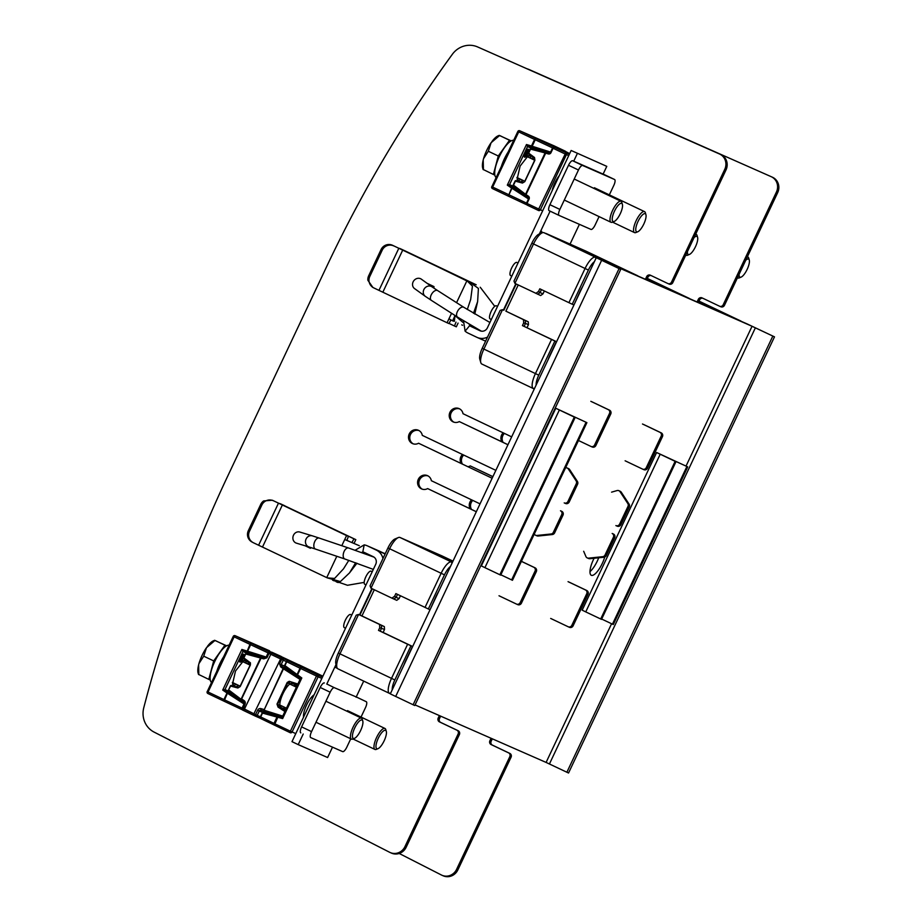 <?xml version="1.0" encoding="UTF-8"?>
<svg xmlns="http://www.w3.org/2000/svg" width="922" height="922" viewBox="0 0 922 922"><rect width="100%" height="100%" fill="white"/><g stroke="black" fill="none" stroke-linecap="round" stroke-linejoin="round"><path stroke-width="1.38" d="M439.379 715.587L438.204 718.065A2.904 2.754 -66.3 0 0 439.46 721.88L456.886 730.178A2.904 2.754 113.7 0 1 458.13 733.981L404.908 846.684A11.629 11.029 113.7 0 1 390.283 852.585A11.629 11.029 113.7 0 1 389.729 852.331L154.101 732.103A21.794 20.676 113.7 0 1 143.763 707.773A1251.442 1187.409 113.7 0 1 227.653 476.259L326.907 266.066A1251.442 1187.409 113.7 0 1 452.333 54.317A21.794 20.676 113.7 0 1 477.584 46.93A21.794 20.676 113.7 0 1 477.642 46.953L719.494 153.986A11.629 11.029 113.7 0 1 724.75 169.36L671.539 282.063A2.904 2.754 113.7 0 1 667.805 283.503L650.379 275.205A2.904 2.754 -66.3 0 0 646.645 276.658L645.412 279.285M590.829 401.324L608.255 409.622A2.904 2.754 113.7 0 1 609.5 413.436L594.609 444.969A2.904 2.754 113.7 0 1 590.887 446.409L578.463 440.497M511.664 436.867L463.017 413.701A7.261 6.892 -66.3 0 0 449.901 412.411A7.261 6.892 -66.3 0 0 459.294 421.585L507.941 444.75M565.555 467.857A2.904 2.754 113.7 0 1 568.344 468.987L576.135 480.858A2.904 2.754 113.7 0 1 576.308 483.727L567.94 501.453A2.904 2.754 113.7 0 1 564.206 502.893M418.576 443.24L492.129 478.241L418.576 443.24A7.261 6.892 -66.3 0 1 409.184 434.055A7.261 6.892 -66.3 0 1 422.299 435.357L495.852 470.358M535.613 535.256L536.881 535.809A2.904 2.754 -66.3 0 0 538.218 536.016L552.301 534.553A2.904 2.754 -66.3 0 0 554.618 532.87L562.996 515.144A2.904 2.754 -66.3 0 0 561.74 511.33L560.484 510.776A2.904 2.754 113.7 0 1 561.729 514.591L553.361 532.317A2.904 2.754 113.7 0 1 551.045 533.999L536.961 535.463A2.904 2.754 113.7 0 1 534.311 534.011M480.028 503.861L431.369 480.708A7.261 6.892 -66.3 0 0 418.265 479.405A7.261 6.892 -66.3 0 0 427.647 488.591L476.305 511.745M521.391 561.36L533.803 567.272A2.904 2.754 113.7 0 1 535.06 571.087L520.169 602.608A2.904 2.754 113.7 0 1 516.435 604.06L499.009 595.762M667.954 283.573L669.061 284.057A2.904 2.754 -66.3 0 0 672.795 282.616L726.017 169.913A11.629 11.029 -66.3 0 0 720.762 154.539L478.898 47.506A21.794 20.676 -66.3 0 0 478.841 47.483A21.794 20.676 -66.3 0 0 478.783 47.46M390.283 852.585L391.539 853.138A11.629 11.029 -66.3 0 0 406.176 847.237L459.398 734.534A2.904 2.754 -66.3 0 0 458.142 730.731L440.716 722.433A2.904 2.754 113.7 0 1 439.471 718.618L440.635 716.14M516.585 604.117L517.703 604.613A2.904 2.754 -66.3 0 0 521.426 603.161L536.316 571.64A2.904 2.754 -66.3 0 0 535.071 567.825L521.414 561.325M427.647 488.591L476.328 511.71M422.264 489.167A7.261 6.892 113.7 0 1 428.073 475.936M413.183 443.816A7.261 6.892 113.7 0 1 418.991 430.586M564.356 502.963L565.463 503.447A2.904 2.754 -66.3 0 0 569.197 502.006L577.564 484.281A2.904 2.754 -66.3 0 0 577.403 481.411L569.612 469.54A2.904 2.754 -66.3 0 0 568.459 468.56L567.191 468.007M459.294 421.585L507.964 444.704M453.901 422.172A7.261 6.892 113.7 0 1 459.709 408.93M591.025 446.467L592.143 446.963A2.904 2.754 -66.3 0 0 595.877 445.522L610.756 413.99A2.904 2.754 -66.3 0 0 609.511 410.175L592.085 401.877M651.197 275.597A2.904 2.754 113.7 0 0 647.912 277.211L646.668 279.839M526.888 68.747A21.794 20.676 113.7 0 1 529.263 69.611L771.172 176.667A11.629 11.029 113.7 0 1 776.428 192.041L723.217 304.744A2.904 2.754 113.7 0 1 719.483 306.185L702.057 297.887A2.904 2.754 -66.3 0 0 698.323 299.327L697.078 301.955M642.496 424.005L659.922 432.303A2.904 2.754 113.7 0 1 661.178 436.118L646.287 467.638A2.904 2.754 113.7 0 1 642.553 469.091L625.128 460.793M503.17 432.821A7.261 6.892 -66.3 0 0 501.822 441.776M611.586 492.152L617.048 490.573A2.904 2.754 113.7 0 1 620.022 491.668L627.813 503.539A2.904 2.754 113.7 0 1 627.986 506.409L619.607 524.134A2.904 2.754 113.7 0 1 615.884 525.575M462.452 454.465A7.261 6.892 -66.3 0 0 461.104 463.432M467.996 466.716A7.261 6.892 -66.3 0 0 470.255 465.91L492.867 476.674M587.291 557.937L588.559 558.49A2.904 2.754 -66.3 0 0 589.896 558.697L603.979 557.234A2.904 2.754 -66.3 0 0 606.296 555.551L614.663 537.826A2.904 2.754 -66.3 0 0 613.418 534.011L612.162 533.458A2.904 2.754 113.7 0 1 613.407 537.272L605.039 554.998A2.904 2.754 113.7 0 1 602.711 556.681L588.628 558.144A2.904 2.754 113.7 0 1 585.908 556.519L583.672 551.275M471.534 499.816A7.261 6.892 -66.3 0 0 470.174 508.783M568.056 581.655L585.482 589.953A2.904 2.754 113.7 0 1 586.738 593.756L571.847 625.289A2.904 2.754 113.7 0 1 568.113 626.73L550.688 618.443M491.046 738.268L489.882 740.746A2.904 2.754 -66.3 0 0 491.126 744.561L508.564 752.848A2.904 2.754 113.7 0 1 509.808 756.662L456.586 869.365A11.629 11.029 113.7 0 1 441.961 875.266A11.629 11.029 113.7 0 1 441.408 875.001L399.214 853.472M719.633 306.242L720.739 306.738A2.904 2.754 -66.3 0 0 724.473 305.297L777.695 192.594A11.629 11.029 -66.3 0 0 772.429 177.22L529.309 69.634A21.794 20.676 113.7 0 1 529.309 69.634L530.519 70.164A21.794 20.676 -66.3 0 0 530.461 70.141M441.961 875.266L443.217 875.819A11.629 11.029 -66.3 0 0 457.854 869.919L511.065 757.216A2.904 2.754 -66.3 0 0 509.82 753.401L492.394 745.103A2.904 2.754 113.7 0 1 491.138 741.3L492.313 738.822M568.263 626.799L569.37 627.283A2.904 2.754 -66.3 0 0 573.104 625.842L587.994 594.31A2.904 2.754 -66.3 0 0 586.749 590.506L569.312 582.208M471.476 509.393A7.261 6.892 113.7 0 1 472.756 500.404M470.255 465.91L492.89 476.639M462.395 464.054A7.261 6.892 113.7 0 1 463.685 455.053M616.023 525.644L617.141 526.128A2.904 2.754 -66.3 0 0 620.875 524.687L629.242 506.962A2.904 2.754 -66.3 0 0 629.069 504.092L621.278 492.221A2.904 2.754 -66.3 0 0 620.126 491.242L618.869 490.688M503.112 442.399A7.261 6.892 113.7 0 1 504.392 433.398M642.703 469.148L643.821 469.644A2.904 2.754 -66.3 0 0 647.544 468.192L662.434 436.671A2.904 2.754 -66.3 0 0 661.189 432.856L643.763 424.558M702.875 298.279A2.904 2.754 113.7 0 0 699.579 299.88L698.346 302.508M601.651 260.269L752.052 326.273L774.492 336.853L747.074 323.899L596.257 257.722L390.306 693.886L414.773 705.537L620.725 269.374L601.64 260.281M596.257 257.722L620.725 269.374M415.061 704.915L546.101 762.425L568.54 773.016L774.492 336.853M594.102 558.259A15.259 4.817 115.5 0 0 593.445 559.585A15.259 4.817 115.5 0 0 591.302 575.293A15.259 4.817 115.5 0 0 602.273 563.457A15.259 4.817 115.5 0 0 604.728 557.049M772.809 336.115L566.857 772.279M619.054 268.636L413.091 704.8M598.701 557.775A15.259 4.817 -64.5 0 1 597.295 561.083A15.259 4.817 -64.5 0 1 589.988 571.628M656.614 452.506L582.174 610.157L585.747 611.897L601.524 619.377L675.964 461.726L659.242 453.751L687.731 466.889L656.614 452.506L675.964 461.726M601.674 619.042L613.291 624.54L687.731 466.889M600.683 619.008L675.123 461.357M612.45 624.171L686.89 466.52M555.782 408.262L481.342 565.901L484.914 567.652L500.692 575.132L575.132 417.482L558.409 409.495L586.899 422.645L555.782 408.262L575.132 417.482M500.853 574.798L512.459 580.284L586.899 422.645M499.851 574.763L574.302 417.113M511.618 579.915L586.058 422.276M412.664 646.518L383.114 632.446L384.52 629.461L384.347 626.603L361.943 615.931L374.297 589.757M393.809 599.035L396.126 597.352L394.628 596.223L391.954 598.159L396.748 600.326L399.076 598.643L400.436 595.762M359.903 615.043L372.292 588.801M361.943 615.931L358.577 614.455L356.215 615.158L338.316 653.053A11.629 3.665 115.5 0 0 335.862 663.898L336.899 667.424A14.533 4.587 115.5 0 0 337.925 668.83A14.533 4.587 115.5 0 0 337.971 668.853L389.418 693.344M390.363 693.759L389.499 693.379A14.533 4.587 -64.5 0 1 389.464 693.356A14.533 4.587 -64.5 0 1 391.504 678.396L407.628 644.248L378.504 630.383L379.749 627.755L379.553 624.436L358.577 614.455L339.964 653.871A14.533 4.587 115.5 0 0 336.899 667.424M379.553 624.436L384.347 626.603M378.504 630.383L380.164 631.155L381.57 628.17L381.408 625.312M384.52 629.461L379.749 627.755M380.164 631.155L383.114 632.446M392.219 689.829A11.629 3.665 -64.5 0 1 394.835 679.952L410.958 645.792L412.653 646.541M410.958 645.792L407.628 644.248M404.078 664.704A20.342 6.419 115.5 0 1 406.233 659.576L412.434 646.437M438.607 591.59A20.342 6.419 115.5 0 0 436.002 596.522L430.021 609.765M394.628 596.223L395.872 593.595L429.802 609.661M399.076 598.643L396.126 597.352L397.532 594.379M442.099 555.954A14.533 4.587 115.5 0 0 442.053 555.931L399.998 537.48A14.533 4.587 115.5 0 0 398.304 537.584L394.916 539.013A11.629 3.665 115.5 0 0 387.943 547.956L370.056 585.85L370.99 588.178L391.954 598.159M398.304 537.584A14.533 4.587 115.5 0 0 389.591 548.774L370.99 588.178M336.23 665.165L335.228 667.298L337.325 668.323M428.327 609.016L444.462 574.855A11.629 3.665 -64.5 0 1 450.466 566.465M425.007 607.46L441.131 573.3A14.533 4.587 -64.5 0 1 451.538 562.005L452.391 562.385M442.053 555.931A14.533 4.587 115.5 0 0 442.018 555.92L452.99 561.141L442.053 555.931M335.827 667.609L336.53 666.145M363.706 681.104L356.088 697.239M332.508 747.154L327.61 757.527L298.209 744.619L303.211 734.016M338.132 582.566L336.184 581.782M364.19 582.393L347.479 585.274L333.937 580.618M356.849 544.695L356.019 544.349M383.183 552.935A14.533 13.784 113.7 0 1 384.9 553.546A14.533 13.784 113.7 0 1 385.235 553.696L384.9 553.546M298.209 744.619L291.986 741.657L375.727 564.31A5.809 5.509 -66.3 0 0 373.237 556.681L364.513 552.532A7.261 6.892 -66.3 0 0 362.807 551.99L364.19 544.879A14.533 13.784 113.7 0 1 367.256 545.801A14.533 13.784 113.7 0 1 367.624 545.962L376.337 550.111A13.081 12.412 113.7 0 1 382.953 558.536M367.256 545.801L379.023 550.964A14.533 13.784 -66.3 0 1 379.38 551.125L385.166 553.857M359.257 545.686L344.724 539.52L346.58 535.578L272.359 500.231L348.435 536.397L346.868 540.327M348.435 536.397L346.58 535.578M273.361 500.773A8.713 8.575 -61.8 0 0 261.871 505.002L260.73 504.392A8.713 8.575 118.2 0 1 263.634 500.934L272.359 500.231M348.804 560.357L343.491 568.851L334.571 578.451L327.252 577.864L253.504 542.804A8.713 8.575 -61.8 0 1 249.47 531.279L261.871 505.002M260.73 504.392L248.329 530.669A8.713 8.575 118.2 0 0 251.971 541.998L253.112 542.609M326.734 577.621L336.807 556.289M341.797 545.709L344.724 539.52M305.217 545.812L310.414 548.29A10.027 9.508 -66.3 0 0 311.129 547.633M364.19 544.879L355.12 550.25M370.183 555.24L362.807 551.99L361.47 552.509M355.65 562.766L349.519 572.896L340.391 581.563L327.252 577.864M326.78 684.101L336.046 664.497M359.488 614.859L371.877 588.605M346.879 540.28L347.905 540.776M332.565 580.134L333.868 580.756M351.927 542.551L353.979 538.828L355.823 539.635L354.013 543.473M283.964 505.705L353.979 538.828M284.08 505.533L355.823 539.635M279.124 503.412L280.565 503.827M310.414 548.29L305.297 545.836M310.184 547.334A8.713 8.275 113.7 0 1 309.527 547.852M312.397 535.855L299.811 532.04A5.809 5.198 106.9 0 0 293.254 535.797A5.809 5.198 106.9 0 0 296.435 543.162L309.031 546.977A5.809 5.198 -73.1 0 1 305.839 539.612A5.809 5.198 -73.1 0 1 312.397 535.855L319.231 538.079A5.809 3.192 108.7 0 0 314.402 542.401A5.809 3.192 108.7 0 0 315.508 549.086L344.863 559.009A5.809 3.192 -71.3 0 1 343.756 552.324A5.809 3.192 -71.3 0 1 348.597 548.002L374.032 557.153M372.223 571.744L371.047 571.191A7.261 2.293 115.5 0 0 365.827 576.826A7.261 2.293 115.5 0 0 364.801 584.306L366.011 584.882M351.743 615.101L350.579 614.536A7.261 2.293 115.5 0 0 345.358 620.183A7.261 2.293 115.5 0 0 344.332 627.663L345.543 628.239M321.836 678.431L318.125 676.806L292.078 731.987A1.452 1.383 113.7 0 1 290.211 732.702L290.407 731.204L295.778 733.612M260.442 716.809L273.995 723.39L277.061 716.901A0.876 0.645 -75.4 0 1 277.914 716.336L282.651 718.595L282.363 716.867L281.325 717.339L278.144 716.406L274.364 725.165A1.452 1.083 -64.1 0 1 274.353 725.153A1.452 1.083 -64.1 0 1 273.995 723.39L290.407 731.204L316.465 676.033L300.618 668.485L297.091 675.711A0.876 0.645 -52.9 0 1 297.045 675.676L297.045 675.676A0.876 0.645 -52.9 0 1 296.988 674.708L300.053 668.22A1.452 1.083 -64.1 0 1 301.655 667.355L300.618 668.485L286.754 661.766L284.944 665.603A0.876 0.645 127.1 0 0 285.013 666.571L285.013 666.571A0.876 0.645 127.1 0 0 285.048 666.594L297.011 675.642M263.231 712.545L263.346 712.556A0.876 0.645 104.6 0 0 262.505 713.109L260.695 716.947A1.452 1.083 115.9 0 0 261.064 718.711A1.452 1.383 113.7 0 1 260.43 716.82M314.102 694.808A13.807 4.356 115.5 0 0 306.577 705.042A13.807 4.356 115.5 0 0 303.511 717.235M300.399 678.846L301.817 677.981L297.299 675.861M271.437 652.983L244.468 709.018L255.555 714.619L257.63 710.228A2.904 2.754 -66.3 0 1 260.972 708.638L263.842 709.479L264.683 711.3L282.42 716.913M278.144 716.406L263.312 712.545L262.159 712.983L260.373 716.774L257.215 715.391A1.452 1.383 113.7 0 1 255.359 716.117L253.688 715.322L253.884 713.824L281.233 657.64L270.019 652.303L268.982 653.433L268.152 653.018A1.452 1.383 113.7 0 1 269.985 652.28L269.985 652.28A1.452 1.383 113.7 0 1 270.019 652.303L279.043 656.257L269.985 652.28A1.452 1.452 0 0 0 268.083 652.995L266.009 657.386L263.738 658.861L266.907 657.824L268.982 653.433L280.184 658.769M262.505 713.109L282.651 718.595L301.817 677.981L284.944 665.603M300.33 678.834L300.019 677.739L300.318 678.834L282.363 716.867L281.325 717.339M322.481 677.082L317.502 674.904L316.465 676.033L318.125 676.806A1.452 1.383 -66.3 0 0 317.502 674.904L288.356 660.913A1.452 1.083 115.9 0 0 286.754 661.766L286.488 661.627A1.452 1.383 113.7 0 1 288.356 660.913L304.064 668.15M292.839 662.872L304.053 668.15M321.282 676.149L322.746 676.506M326.826 684.02L334.329 687.697A5.809 1.832 -64.5 0 0 330.168 692.215L311.555 731.619A5.809 1.832 -64.5 0 0 310.737 737.612A5.809 1.832 -64.5 0 0 310.76 737.612L342.684 751.626A5.809 1.832 -64.5 0 0 346.845 747.108L350.763 738.799M356.226 696.928L356.295 696.963A5.809 1.832 115.5 0 0 356.295 696.963L366.276 701.711A5.809 1.832 -64.5 0 1 366.276 701.711A5.809 1.832 -64.5 0 1 365.458 707.693L361.032 717.062M324.371 682.948A5.809 1.832 115.5 0 0 320.211 687.466L301.598 726.882A5.809 1.832 115.5 0 0 300.779 732.863A5.809 1.832 115.5 0 0 300.803 732.875L300.779 732.863M356.33 696.974A5.809 1.832 115.5 0 0 356.307 696.963L334.329 687.697M270.4 654.101L281.613 659.437L282.651 658.308A1.452 1.383 113.7 0 1 283.273 660.221L281.613 659.437L279.539 663.828L280.749 666.952L283.135 668.6L283.872 667.989L264.245 709.663L265.087 710.551L264.683 711.3L260.961 710.205L271.932 714.781M269.985 714.17L269.282 714.089M294.026 686.049A13.807 4.356 115.5 0 0 294.014 685.749L295.685 684.954L291.583 683.144L289.9 683.94L288.01 683.11L289.208 681.289L287.191 682.476L276.992 704.074L278.041 707.105L284.886 711.507M300.388 678.661L281.475 666.341L281.198 664.612L279.539 663.828M271.345 652.926L291.997 662.503M322.723 676.103L305.827 668.07A1.383 1.314 -66.3 0 0 305.816 668.058L271.391 652.949M296.204 687.086L297.725 685.207L296.054 686.648A1.452 1.383 113.7 0 1 297.011 685.841M289.9 683.94A13.807 4.356 115.5 0 0 279.804 705.33L280.253 707.128L284.356 708.937L283.918 707.128A13.807 4.356 115.5 0 0 284.034 707.036M283.918 707.128L286.246 708.154L286.408 709.836M285.255 710.735L278.363 706.298L278.041 707.105M280.253 707.128L278.363 706.298L277.58 704.35L279.804 705.33M288.01 683.11A1.452 1.383 113.7 0 1 289.681 682.315L289.208 681.289L297.864 684.032M305.827 668.07L322.896 676.195M300.998 666.71L291.709 662.296M291.848 685.011A12.355 3.895 115.5 0 0 290.972 683.79A12.355 3.895 115.5 0 0 290.937 683.778A12.355 3.895 115.5 0 0 290.303 683.675M279.827 705.641A12.355 3.895 115.5 0 0 280.357 706.091A12.355 3.895 115.5 0 0 280.392 706.114A12.355 3.895 115.5 0 0 281.855 706.01M266.078 657.409L266.907 657.824L264.245 658.135L261.456 657.317A0.876 0.645 -75.4 0 1 261.433 657.317L241.645 698.911L240.492 699.775A0.876 0.645 -52.9 0 1 240.423 698.807L228.748 689.967A0.876 0.645 127.1 0 0 228.863 690.97L240.446 699.74M281.314 657.674L315.727 672.783L275.494 653.917M279.527 655.876L280.276 656.015L279.527 655.876M274.376 654.021L280.276 656.015M279.078 656.28L272.854 653.26A1.452 1.083 115.9 0 0 272.532 653.179M261.387 657.305L246.577 653.456A0.876 0.645 104.6 0 0 245.736 654.009L245.575 653.928A0.876 0.83 113.7 0 1 246.462 653.433M228.737 690.855A0.876 0.83 113.7 0 1 228.598 689.898L230.592 686.072L237.864 687.985L240.204 686.567L250.404 664.969L250.438 662.826L243.731 657.835A0.876 0.83 113.7 0 0 243.881 658.804M250.404 664.969L250.438 662.826L250.035 663.448L243.961 658.884A0.876 0.645 126.9 0 0 244.007 658.919L250.438 664.059M250.438 662.826L250.035 663.448M250.254 664.889L240.008 686.475L238.671 687.42A0.876 0.645 -75.2 0 1 238.706 687.432L240.204 686.567L250.242 664.912M237.864 687.985A0.876 0.645 -75.2 0 1 238.671 687.42L231.41 685.495A0.876 0.645 104.8 0 0 230.592 686.072L230.442 685.991A0.876 0.83 113.7 0 1 231.33 685.484M278.986 656.118L271.771 652.188L281.279 656.487M207.865 693.517L207.865 693.517A1.452 1.452 0 0 1 207.173 691.581L208.072 692.019L207.865 693.517L223.712 701.054L223.919 699.556L224.599 699.879L223.712 701.054L207.865 693.517A1.452 1.383 -66.3 0 1 207.243 691.604L233.231 636.399A1.452 1.452 0 0 1 235.122 635.696L269.57 650.805A1.452 1.383 -66.3 0 1 269.604 650.828L235.168 635.707L234.119 636.837L233.301 636.434A1.452 1.383 113.7 0 1 235.122 635.696L235.122 635.696A1.452 1.383 113.7 0 1 235.168 635.707L251.015 643.256L250.646 644.709L249.977 644.386L251.015 643.256L270.745 652.522A1.452 1.383 113.7 0 1 271.103 652.776M270.791 652.638L275.447 654.608L267.772 650.874A1.452 1.083 115.9 0 0 267.772 650.874L275.355 654.551M271.748 652.177L278.836 656.049M252.213 655.588L252.628 654.839L241.887 649.457L242.947 651.508L224.98 689.564L222.709 690.059L227.734 692.41L224.599 699.879L242.071 708.096M242.797 651.451L243.719 650.932L246.877 651.866L249.977 644.386L234.119 636.837L208.072 692.019L223.919 699.556L227.008 693.021L222.709 690.059L241.887 649.457L247.58 651.197L247.177 651.946L265.709 657.789M246.543 663.448L245.321 660.452L243.696 660.555L235.49 671.055L232.517 684.055L233.531 685.415L236.551 684.435M240.584 657.582A4.356 1.371 115.5 0 0 239.974 662.077A4.356 1.371 115.5 0 0 239.985 662.077A4.356 1.371 115.5 0 0 243.097 658.711A4.356 1.371 115.5 0 0 243.719 654.205A4.356 1.371 115.5 0 0 243.708 654.194A4.356 1.371 115.5 0 0 240.584 657.582M233.531 685.415L232.909 683.513L234.372 683.398M244.365 662.411L242.786 661.074M243.489 661.189L245.321 660.452M224.841 689.495L225.014 690.532L232.84 693.978M244.249 703.094L227.988 692.583L227.665 693.39L244.019 703.959M242.843 654.436A4.356 1.371 -64.5 0 1 239.605 661.247M216.9 670.997A20.63 6.512 -64.5 0 1 223.504 656.994M229.059 645.239A20.63 6.512 115.5 0 0 214.791 661.431A20.63 6.512 115.5 0 0 211.495 682.43M378.043 748.664L376.349 749.367A11.629 3.665 -64.5 0 1 375 749.459A11.629 3.665 -64.5 0 1 374.966 749.448A11.629 3.665 -64.5 0 1 376.602 737.473A11.629 3.665 -64.5 0 1 384.923 728.438A11.629 3.665 -64.5 0 1 384.958 728.461A11.629 3.665 -64.5 0 1 385.776 729.579L386.295 731.342A10.165 3.204 -64.5 0 1 384.14 740.839A10.165 3.204 -64.5 0 1 378.043 748.664A10.165 3.204 -64.5 0 1 376.868 748.733A10.165 3.204 -64.5 0 1 378.262 738.257A10.165 3.204 -64.5 0 1 385.546 730.351A10.165 3.204 -64.5 0 1 386.295 731.342M210.285 680.044L208.787 679.387L213.697 660.924L224.91 645.227L226.443 645.896M226.616 645.803L214.953 640.49L206.459 647.717A18.901 5.97 115.5 0 0 202.091 655.369A18.901 5.97 115.5 0 0 198.968 663.563L198.622 664.889A18.901 5.97 115.5 0 0 198.103 673.014L198.53 674.455M224.91 645.227L215.391 640.594M208.787 679.387L199.267 674.743M198.622 664.889L198.829 674.65M213.697 660.924L203.739 656.187L198.968 663.563M206.459 647.717L203.739 656.187M214.665 640.294L213.42 640.813A18.901 5.97 115.5 0 0 207.266 646.587M354.521 738.338L352.826 739.052A11.629 3.665 -64.5 0 1 351.478 739.133A11.629 3.665 -64.5 0 1 351.443 739.121A11.629 3.665 -64.5 0 1 353.08 727.158A11.629 3.665 -64.5 0 1 361.401 718.123A11.629 3.665 -64.5 0 1 361.436 718.134A11.629 3.665 -64.5 0 1 362.254 719.252L362.772 721.016A10.165 3.204 -64.5 0 1 360.629 730.512A10.165 3.204 -64.5 0 1 354.521 738.338A10.165 3.204 -64.5 0 1 353.345 738.418A10.165 3.204 -64.5 0 1 354.74 727.931A10.165 3.204 -64.5 0 1 362.023 720.024A10.165 3.204 -64.5 0 1 362.772 721.016M503.827 310.253L516.205 284.022M482.241 348.274L483.889 349.081L502.502 309.677L500.139 310.38L482.241 348.274A11.629 3.665 115.5 0 0 479.786 359.119L480.823 362.646A14.533 4.587 115.5 0 0 481.849 364.052A14.533 4.587 115.5 0 0 481.883 364.063L533.342 388.554M545.801 233.52L543.922 232.69A14.533 4.587 115.5 0 0 542.228 232.805L538.84 234.223A11.629 3.665 115.5 0 0 531.867 243.166L513.98 281.072L514.914 283.4L540.672 295.536L543 293.853L544.349 290.983M542.228 232.805A14.533 4.587 115.5 0 0 533.515 243.984L514.914 283.4M537.733 294.245L540.05 292.562L538.552 291.433L539.796 288.805L568.92 302.67L585.055 268.521A14.533 4.587 -64.5 0 1 595.462 257.226L637.471 275.655A14.533 4.587 -64.5 0 1 637.517 275.678A14.533 4.587 -64.5 0 1 637.966 276.012M568.92 302.67L572.251 304.225L588.386 270.065A11.629 3.665 -64.5 0 1 594.39 261.687M545.859 233.404L585.931 251.13A14.533 4.587 115.5 0 1 585.977 251.153A14.533 4.587 115.5 0 1 586.012 251.164M539.946 233.762L541.191 231.145M540.891 233.37L541.79 231.445M536.143 385.039A11.629 3.665 -64.5 0 1 538.759 375.173L554.883 341.013L556.577 341.762M548.002 359.926A20.342 6.419 115.5 0 1 550.157 354.797L556.358 341.659M582.531 286.8A20.342 6.419 115.5 0 0 579.926 291.732L573.945 304.975M572.251 304.225L573.726 304.871M534.287 388.969L533.423 388.6A14.533 4.587 -64.5 0 1 533.389 388.577A14.533 4.587 -64.5 0 1 535.428 373.617L551.552 339.457L522.428 325.593L556.588 341.728M538.759 375.173L483.889 349.081A14.533 4.587 115.5 0 0 480.823 362.646M554.883 341.013L551.552 339.457M522.428 325.593L523.673 322.965L523.466 319.657L528.271 321.813L505.867 311.152L518.222 284.979M505.867 311.152L523.466 319.657M524.088 326.365L525.494 323.392L523.673 322.965M527.027 327.656L528.444 324.682L525.494 323.392L525.333 320.522M528.444 324.682L528.271 321.813M538.552 291.433L535.878 293.38M543 293.853L540.05 292.562L541.456 289.6M487.519 337.095A13.081 12.412 113.7 0 1 477.158 337.44A13.081 12.412 113.7 0 1 476.835 337.291L468.122 333.142A14.533 13.784 113.7 0 1 465.103 331.159L469.713 325.581A7.261 6.892 -66.3 0 0 471.223 326.572L479.936 330.721A5.809 5.509 -66.3 0 0 487.392 327.84L571.144 150.482L606.78 166.352L603.115 174.108M503.412 310.069L515.801 283.826M539.312 234.027L550.123 211.15M573.703 161.2L577.368 153.444M465.103 331.159L463.512 320.81M467.304 309.504L470.669 299.489L472.444 286.154L466.935 280.714L392.565 245.298L469.033 281.636L478.414 288.436L477.631 301.575L474.795 314.045M477.112 328.831L469.713 325.581L469.252 324.279M473.493 313.273L477.631 301.575M463.051 322.493L455.007 315.555L452.61 320.856L448.945 318.816L451.561 313.273M456.563 302.67L466.935 280.714L469.033 281.636M452.61 320.856L454.327 321.317L455.007 315.555M462.59 325.293L461.761 324.867M458.073 323.103L456.321 326.814L454.477 325.996L456.01 322.124M454.477 325.996L449.014 323.403M398.995 248.318A8.713 5.935 114.8 0 1 400.263 248.675A8.713 5.935 114.8 0 1 400.332 248.698L405.161 250.934A8.713 5.935 -65.2 0 0 405.092 250.899A8.713 5.935 -65.2 0 0 405.023 250.865M405.161 250.934L476.178 284.771M473.862 284.31L400.332 248.698M494.757 306.311L480.235 287.249M579.396 224.334L570.165 243.869M606.78 166.352L571.144 150.482M450.916 319.969L448.933 323.564L447.078 322.758L448.945 318.816M372.857 287.41L367.855 280.23A8.713 8.575 118.2 0 1 368.673 275.805L369.814 276.416A8.713 8.575 -61.8 0 0 373.859 287.941L447.078 322.758M392.565 245.298A8.713 8.575 118.2 0 0 381.086 249.528L368.673 275.805M369.814 276.416L382.227 250.139A8.713 8.575 -61.8 0 1 393.706 245.909M433.859 288.125A10.027 9.508 -66.3 0 0 433.985 286.604L427.163 283.342M433.098 286.177A8.713 8.275 113.7 0 1 433.075 287.583M373.456 287.745L372.546 287.261M432.072 286.892L421.331 279.159A5.809 5.186 125.8 0 0 413.436 281.291A5.809 5.186 125.8 0 0 414.543 288.586L425.284 296.319A5.809 5.186 -54.2 0 1 424.166 289.024A5.809 5.186 -54.2 0 1 432.072 286.892L437.65 290.591A5.809 3.181 122.6 0 0 431.68 294.026A5.809 3.181 122.6 0 0 431.392 300.388L457.554 317.099A5.809 3.181 -57.4 0 1 457.842 310.737A5.809 3.181 -57.4 0 1 463.812 307.303L489.375 322.17A5.809 5.509 113.7 0 1 489.928 322.458M518.003 263.024L516.827 262.459A7.261 2.293 115.5 0 0 511.606 268.095A7.261 2.293 115.5 0 0 510.592 275.586L511.802 276.162M497.534 306.369L496.359 305.816A7.261 2.293 115.5 0 0 491.138 311.452A7.261 2.293 115.5 0 0 490.112 318.931L491.322 319.508M501.487 166.064A20.63 6.512 -64.5 0 1 508.103 152.061M513.646 140.305A20.63 6.512 115.5 0 0 499.378 156.498A20.63 6.512 115.5 0 0 496.082 177.497M637.793 231.756L635.926 232.528A11.629 3.665 -64.5 0 1 634.578 232.621A11.629 3.665 -64.5 0 1 634.543 232.609A11.629 3.665 -64.5 0 1 636.18 220.635A11.629 3.665 -64.5 0 1 644.501 211.599A11.629 3.665 -64.5 0 1 644.536 211.622A11.629 3.665 -64.5 0 1 645.354 212.74L645.919 214.676A10.027 3.169 -64.5 0 1 643.81 224.034A10.027 3.169 -64.5 0 1 637.793 231.756A10.027 3.169 -64.5 0 1 636.629 231.825A10.027 3.169 -64.5 0 1 638.012 221.487A10.027 3.169 -64.5 0 1 645.181 213.697A10.027 3.169 -64.5 0 1 645.919 214.676M494.872 175.111L493.385 174.454L498.295 155.991L509.509 140.294L511.042 140.974M511.214 140.87L499.551 135.557L491.057 142.783A18.901 5.97 115.5 0 0 486.689 150.436A18.901 5.97 115.5 0 0 483.566 158.642L483.209 159.955A18.901 5.97 115.5 0 0 482.702 168.081L483.128 169.533M509.509 140.294L499.989 135.661M493.385 174.454L483.866 169.809M483.209 159.955L483.428 169.717M498.295 155.991L488.337 151.254L483.566 158.642M491.057 142.783L488.337 151.254M499.251 135.373L498.018 135.88A18.901 5.97 115.5 0 0 491.852 141.654M614.271 221.43L612.404 222.214A11.629 3.665 -64.5 0 1 611.044 222.294A11.629 3.665 -64.5 0 1 611.009 222.283A11.629 3.665 -64.5 0 1 612.646 210.308A11.629 3.665 -64.5 0 1 620.967 201.273A11.629 3.665 -64.5 0 1 621.002 201.296A11.629 3.665 -64.5 0 1 621.82 202.414L622.396 204.35A10.027 3.169 -64.5 0 1 620.276 213.708A10.027 3.169 -64.5 0 1 614.271 221.43A10.027 3.169 -64.5 0 1 613.095 221.499A10.027 3.169 -64.5 0 1 614.478 211.161A10.027 3.169 -64.5 0 1 621.659 203.37A10.027 3.169 -64.5 0 1 622.396 204.35M554.214 145.906L565.417 151.231L556.346 147.255L563.434 151.116M565.405 151.231L519.754 130.774L518.717 131.904L517.887 131.5A1.452 1.383 113.7 0 1 519.72 130.763L519.72 130.763A1.452 1.383 113.7 0 1 519.754 130.774L535.601 138.323L535.244 139.775L534.564 139.453L535.601 138.323L555.344 147.601A1.452 1.383 113.7 0 1 555.689 147.843M555.39 147.704L559.954 149.618M563.584 151.185L552.382 145.953A1.452 1.083 115.9 0 0 552.37 145.953L545.755 142.656M536.811 150.655L537.226 149.906L526.474 144.524L527.545 146.575L509.566 184.631L507.307 185.126L512.332 187.477L508.31 196.132L511.595 188.088L507.307 185.126L526.474 144.524L531.475 145.987L534.564 139.453L518.717 131.904L492.659 187.085L526.52 203.094M527.396 146.517L528.306 146.01L531.475 146.932L531.475 145.987L532.178 146.264L531.764 147.024L550.169 152.81M536.662 149.952A0.876 0.83 113.7 0 1 537.226 149.906L540.58 150.966M531.13 158.515L529.908 155.518L528.294 155.622L520.112 166.087L517.115 179.122L518.129 180.482L521.137 179.502M525.183 152.649A4.356 1.371 115.5 0 0 524.572 157.143A4.356 1.371 115.5 0 0 524.583 157.143A4.356 1.371 115.5 0 0 527.695 153.778A4.356 1.371 115.5 0 0 528.318 149.272A4.356 1.371 115.5 0 0 528.306 149.26A4.356 1.371 115.5 0 0 525.183 152.649M518.129 180.482L517.496 178.58L518.959 178.465M528.963 157.478L527.384 156.141M509.428 184.561L509.612 185.599L517.426 189.045M528.698 198.069L512.586 187.65L512.252 188.457L528.479 198.945M527.442 149.502A4.356 1.371 -64.5 0 1 524.192 156.314M526.52 203.197L528.56 198.783L529.09 199.048L527.015 203.439L526.485 203.174L527.315 205.168L527.015 203.439L538.725 209.006L565.82 152.706A1.452 1.383 113.7 0 1 566.442 154.608L553.073 148.258L554.433 147.301L552.532 148.004L554.606 147.37L569.358 154.262M563.63 151.323L554.571 147.347L563.584 151.312M530.265 149.041L530.265 149.041A0.876 0.83 113.7 0 1 531.222 148.546L531.383 148.58A0.876 0.645 104.6 0 0 531.349 148.569L531.349 148.569A0.876 0.645 104.6 0 0 530.542 149.134L545.098 152.925A0.876 0.645 -75.4 0 1 545.905 152.349L545.905 152.349A0.876 0.645 -75.4 0 1 545.951 152.361L545.686 153.156L548.325 153.928L548.821 153.202A1.452 1.383 -66.3 0 0 550.503 152.407L552.578 148.016M529.09 199.048A2.328 2.201 -66.3 0 0 528.387 196.167L525.563 194.288L545.098 152.925L545.686 153.156L525.678 195.291A0.876 0.645 -52.9 0 1 525.632 195.257L525.632 195.257A0.876 0.645 -52.9 0 1 525.563 194.288L513.519 185.172A0.876 0.645 127.1 0 0 513.589 186.14L513.589 186.14A0.876 0.645 127.1 0 0 513.635 186.175L525.586 195.222M550.999 152.649L553.073 148.258L552.532 148.004L550.469 152.384L550.999 152.649A2.328 2.201 -66.3 0 1 548.325 153.928M559.712 148.891L564.679 151.001A1.452 1.383 -66.3 0 0 564.61 150.966M557.441 148.327L563.676 151.346M516.136 180.62L516.251 180.631A0.876 0.645 104.8 0 0 515.41 181.196L522.451 183.052L524.802 181.634L534.898 160.255L534.633 158.515A0.876 0.645 -53.1 0 1 534.518 157.512L528.663 153.121A0.876 0.645 126.9 0 0 528.732 154.089L528.732 154.089A0.876 0.645 126.9 0 0 528.779 154.112L534.541 158.446M528.663 153.121L530.542 149.134M513.519 185.172L515.41 181.196M522.451 183.052A0.876 0.645 -75.2 0 1 523.27 182.487L524.653 181.553L523.304 182.498L516.216 180.62L515.064 181.069L513.208 184.976L513.589 186.14L528.156 196.997A1.452 1.383 -66.3 0 1 528.594 198.806M531.349 148.569L545.905 152.349L531.383 148.58L530.196 149.007L528.352 152.925L528.732 154.089L534.587 158.48L534.702 160.151L524.802 181.634M559.262 175.653A13.807 4.356 115.5 0 0 552.128 190.75M568.724 155.611L566.442 154.608L540.384 209.778A1.452 1.383 113.7 0 1 538.517 210.504L527.315 205.168L538.517 210.504L538.725 209.006L542.666 210.781M604.648 174.777A5.809 1.832 115.5 0 0 604.625 174.765L572.677 160.751A5.809 1.832 115.5 0 0 568.517 165.269L549.915 204.684A5.809 1.832 115.5 0 0 549.097 210.665A5.809 1.832 115.5 0 0 549.109 210.677L559.055 215.402A5.809 1.832 -64.5 0 1 559.055 215.402A5.809 1.832 -64.5 0 1 559.873 209.421L578.474 170.005A5.809 1.832 -64.5 0 1 582.646 165.487L614.571 179.502A5.809 1.832 -64.5 0 1 614.582 179.513A5.809 1.832 -64.5 0 1 613.764 185.495L609.338 194.865M604.625 174.765A5.809 1.832 115.5 0 0 604.613 174.765L614.571 179.502L604.625 174.765M599.081 216.601L595.163 224.91A5.809 1.832 -64.5 0 1 591.002 229.428L559.066 215.414M646.691 279.781A14.533 4.587 -64.5 0 1 647.129 279.896L689.149 298.336A14.533 4.587 -64.5 0 1 689.183 298.359A14.533 4.587 -64.5 0 1 689.644 298.693M695.672 234.176A11.629 3.665 -64.5 0 1 696.179 234.28A11.629 3.665 -64.5 0 1 696.202 234.292A11.629 3.665 -64.5 0 1 697.02 235.421L697.597 237.357A10.027 3.169 -64.5 0 1 695.476 246.716A10.027 3.169 -64.5 0 1 689.472 254.426A10.027 3.169 -64.5 0 1 688.296 254.507A10.027 3.169 -64.5 0 1 687.432 251.614M694.036 237.645A10.027 3.169 -64.5 0 1 696.859 236.378A10.027 3.169 -64.5 0 1 697.597 237.357M689.472 254.426L687.605 255.21A11.629 3.665 -64.5 0 1 686.245 255.302A11.629 3.665 -64.5 0 1 686.222 255.279A11.629 3.665 -64.5 0 1 685.841 255.002M698.369 302.462A14.533 4.587 -64.5 0 1 698.807 302.577L740.827 321.017A14.533 4.587 -64.5 0 1 740.862 321.029A14.533 4.587 -64.5 0 1 741.323 321.375M747.35 256.858A11.629 3.665 -64.5 0 1 747.846 256.961A11.629 3.665 -64.5 0 1 747.88 256.973A11.629 3.665 -64.5 0 1 748.699 258.091L749.275 260.039A10.027 3.169 -64.5 0 1 747.154 269.385A10.027 3.169 -64.5 0 1 741.138 277.107A10.027 3.169 -64.5 0 1 739.974 277.188A10.027 3.169 -64.5 0 1 739.11 274.295M745.702 260.327A10.027 3.169 -64.5 0 1 748.537 259.059A10.027 3.169 -64.5 0 1 749.275 260.039M741.138 277.107L739.283 277.891A11.629 3.665 -64.5 0 1 737.923 277.971A11.629 3.665 -64.5 0 1 737.888 277.96A11.629 3.665 -64.5 0 1 737.508 277.672M564.679 151.001L569.658 153.628M726.017 169.913L724.75 169.36M719.494 153.986L720.762 154.539M478.898 47.506L477.642 46.953M404.908 846.684L406.176 847.237M459.398 734.534L458.13 733.981M456.886 730.178L458.142 730.731M440.716 722.433L439.46 721.88M438.204 718.065L439.471 718.618M520.169 602.608L521.426 603.161M536.316 571.64L535.06 571.087M533.803 567.272L535.071 567.825M536.961 535.463L538.218 536.016M552.301 534.553L551.045 533.999M553.361 532.317L554.618 532.87M562.996 515.144L561.729 514.591M567.94 501.453L569.197 502.006M577.564 484.281L576.308 483.727M576.135 480.858L577.403 481.411M569.612 469.54L568.344 468.987M594.609 444.969L595.877 445.522M610.756 413.99L609.5 413.436M608.255 409.622L609.511 410.175M647.912 277.211L646.645 276.658M671.539 282.063L672.795 282.616M777.695 192.594L776.428 192.041M771.172 176.667L772.429 177.22M456.586 869.365L457.854 869.919M511.065 757.216L509.808 756.662M508.564 752.848L509.82 753.401M492.394 745.103L491.126 744.561M489.882 740.746L491.138 741.3M571.847 625.289L573.104 625.842M587.994 594.31L586.738 593.756M585.482 589.953L586.749 590.506M588.628 558.144L589.896 558.697M603.979 557.234L602.711 556.681M605.039 554.998L606.296 555.551M614.663 537.826L613.407 537.272M619.607 524.134L620.875 524.687M629.242 506.962L627.986 506.409M627.813 503.539L629.069 504.092M621.278 492.221L620.022 491.668M646.287 467.638L647.544 468.192M662.434 436.671L661.178 436.118M659.922 432.303L661.189 432.856M699.579 299.88L698.323 299.327M723.217 304.744L724.473 305.297M546.101 762.425L611.574 623.756M686.037 466.083L752.052 326.273M755.383 327.817L549.431 763.981M601.617 260.338L395.665 696.502M660.187 454.246L585.747 611.897M559.354 410.002L484.914 567.652M338.316 653.053L394.835 679.952M444.462 574.855L387.943 547.956M390.767 692.895L389.499 693.379M399.998 537.48L451.538 562.005L451.964 563.307M376.337 550.111L385.108 553.961M379.38 551.125L367.624 545.962M258.609 545.213L278.467 503.17M248.329 530.669L249.47 531.279M282.351 505.014L262.493 547.046M261.064 718.711L290.211 732.702L261.053 718.711L260.373 716.774M277.833 716.325L263.346 712.556M262.228 713.006A0.876 0.83 113.7 0 1 263.185 712.533M301.598 726.882L311.555 731.619M330.168 692.215L320.211 687.466M264.245 709.663L283.135 668.6L300.03 679.445M244.595 709.398L244.388 710.897L242.728 710.101A1.452 1.383 113.7 0 1 242.094 708.2L253.884 713.824M262.724 712.51L259.289 711L257.215 715.391L255.555 714.619L255.348 716.117A1.452 1.452 0 0 0 255.394 716.129L260.684 718.457L255.429 716.152M260.972 708.638L260.961 710.205A1.452 1.383 -66.3 0 0 259.289 711L257.63 710.228M282.72 716.094L265.087 710.551M280.749 666.952L281.475 666.341L289.151 669.706M300.03 677.739L285.013 666.571L284.633 665.396L286.419 661.604L283.273 660.221L281.198 664.612L284.61 666.11M294.014 685.749L296.054 686.648M284.356 708.937L285.808 709.571M276.992 704.074L277.58 704.35L287.779 682.753L287.191 682.476M291.583 683.144L297.506 684.804M322.769 676.46L300.952 666.629A1.452 1.256 116.2 0 1 300.964 666.641L297.449 664.866M297.138 685.588L295.685 684.954M244.998 704.212L244.169 703.809A1.452 1.383 -66.3 0 0 243.731 702.011L244.111 700.616A2.904 2.754 -66.3 0 1 244.998 704.212L242.716 710.101L253.723 715.345M244.111 700.616L241.31 698.749L260.603 657.882A0.876 0.645 -75.4 0 1 261.422 657.305L246.543 653.444A0.876 0.876 0 0 0 245.529 653.928L243.696 657.812A0.876 0.876 0 0 0 243.961 658.884A0.876 0.645 126.9 0 1 243.892 657.916L245.736 654.009L263.738 658.861M289.635 660.936L272.854 653.26L289.208 660.763L275.54 653.94M240.538 699.81A0.876 0.645 -52.9 0 1 240.492 699.775L228.817 690.935A0.876 0.876 0 0 1 228.552 689.875L230.396 685.968A0.876 0.876 0 0 1 231.41 685.495L238.637 687.409M241.31 698.749L240.423 698.807M242.716 710.101A1.452 1.452 0 0 1 242.025 708.165L244.1 703.786L243.708 701.999L240.584 699.844M282.236 657.617A1.452 1.083 -64.1 0 1 283.054 657.582M245.575 653.94L243.731 657.835M228.598 689.887L230.442 685.991M277.971 655.196L261.156 647.59M268.129 652.914L250.646 644.709L247.58 651.197L266.17 657.052M255.982 655.899L252.628 654.839A0.876 0.83 113.7 0 0 252.063 654.874M248.905 662.595L248.145 664.209M238.222 685.23L237.346 687.063M248.537 653.963L242.947 651.508A0.876 0.83 -66.3 0 1 243.95 651.036M236.712 686.902L237.634 684.954M225.245 690.647A0.876 0.83 -66.3 0 1 224.98 689.564L229.809 691.684M247.557 663.932L248.375 662.203M223.712 701.054L242.279 709.779L223.723 701.054M588.386 270.065L531.867 243.166M543.922 232.69L595.462 257.226L595.889 258.517M637.528 275.816L585.931 251.13M534.691 388.104L533.423 388.6M479.982 330.422L471.223 326.572M382.227 250.139L381.086 249.528M378.965 290.349L398.811 248.306M402.695 250.15L382.849 292.182M556.346 147.255L562.57 150.274M492.452 188.584L492.463 188.584A1.452 1.452 0 0 1 491.772 186.647L492.659 187.085L492.452 188.584L508.31 196.121L492.463 188.584A1.452 1.383 113.7 0 1 491.841 186.682L517.818 131.477A1.452 1.452 0 0 1 519.72 130.763L554.168 145.883A1.452 1.383 -66.3 0 0 554.134 145.86M552.578 147.923L535.244 139.775L532.178 146.264L550.618 152.072M533.504 157.674L532.743 159.287M522.809 180.297L521.944 182.141M533.123 149.03L527.545 146.575A0.876 0.83 -66.3 0 1 528.548 146.102M521.31 181.968L522.221 180.02M509.831 185.714A0.876 0.83 -66.3 0 1 509.566 184.631L514.395 186.751M532.155 158.999L532.974 157.27M529.908 155.518L528.041 156.244M508.31 196.132L526.819 204.822L508.31 196.121M545.905 152.349L548.809 153.19M550.503 152.407L548.832 153.202L546.181 152.43M566.834 152.683A1.452 1.083 -64.1 0 1 567.652 152.649M528.122 196.985L525.886 195.441M528.387 196.167L528.56 198.783L526.485 203.174L527.303 205.168M534.898 160.255L534.518 157.512M515.133 181.092A0.876 0.83 113.7 0 1 516.09 180.608M523.235 182.475L516.251 180.631M524.653 181.553L534.737 160.174M572.677 160.751L582.646 165.487M559.032 215.391L549.109 210.677M549.915 204.684L559.873 209.421M578.474 170.005L568.517 165.269M689.195 298.498L647.325 278.432L689.183 298.359M740.873 321.179L699.003 301.114L740.862 321.029M477.584 46.93L478.841 47.483M516.516 604.083L517.772 604.636M564.276 502.928L565.543 503.481M590.956 446.444L592.212 446.997M667.874 283.538L669.142 284.091M568.183 626.764L569.45 627.317M615.954 525.609L617.21 526.162M642.634 469.114L643.89 469.667M719.552 306.219L720.82 306.772M389.464 693.356L337.925 668.83M349.519 572.896L356.941 563.227M284.737 505.763L280.495 503.804M344.863 559.009L373.041 569.289M348.597 548.002L319.231 538.079M309.031 546.977L315.508 549.086M286.419 661.604L288.321 660.89L292.896 662.906M321.202 676.114L322.193 676.264M255.348 716.117L244.388 710.897M296.227 687.097L297.714 685.841M286.442 709.848L286.281 708.165M261.445 657.317A0.876 0.876 0 0 0 261.422 657.305L264.234 658.135M243.708 701.999L240.561 699.821M315.67 672.749L298.832 664.739M279.089 656.164L278.19 655.323M384.958 728.461L347.49 710.62M374.966 749.448L352.988 738.983M361.436 718.134L325.915 701.227M296.388 687.167L289.785 684.032M250.081 665.131L242.29 661.431M351.443 739.121L315.992 722.249M286.454 708.188L279.792 705.019M240.158 686.152L232.309 682.418M637.517 275.678L585.977 251.153M533.389 388.577L481.849 364.052M485.606 341.152L477.158 337.44M405.092 250.899L400.263 248.675M489.375 322.17L489.951 322.423M457.554 317.099L481.376 331.171M437.65 290.591L463.812 307.303M425.284 296.319L431.392 300.388M644.536 211.622L594.39 187.754M634.543 232.609L612.554 222.144M621.002 201.296L574.222 179.029M534.679 160.209L526.888 156.498M611.009 222.283L564.299 200.051M524.756 181.231L516.896 177.485M563.688 151.231L562.8 150.39"/></g></svg>
